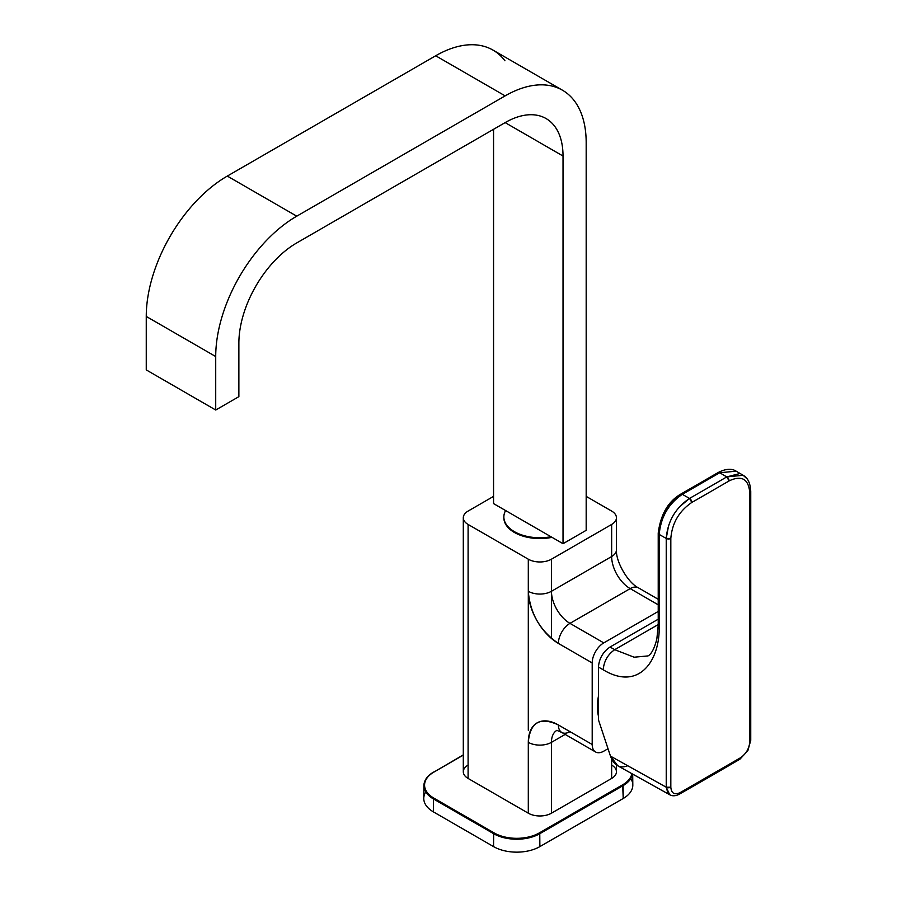 <?xml version="1.0" encoding="UTF-8"?>
<svg xmlns="http://www.w3.org/2000/svg" width="897" height="897" viewBox="0 0 897 897"><rect width="100%" height="100%" fill="white"/><g stroke="black" fill="none" stroke-linecap="round" stroke-linejoin="round"><path stroke-width="1.35" d="M740.619 757.696L739.947 759.198L709.841 776.712L710.514 775.221L740.619 757.696L680.173 792.6C674.499 795.191 671.382 793.397 670.821 787.207L670.821 538.447C672.077 523.119 679.085 511.122 691.834 502.432A5483.036 3165.603 0 0 0 729.115 480.904C741.696 474.973 748.591 478.953 749.802 492.845L749.802 741.606C749.264 748.423 746.203 753.794 740.619 757.696C746.203 753.794 749.264 748.423 749.802 741.606L749.802 492.845C748.591 478.953 741.696 474.973 729.115 480.904A5483.036 3165.603 180 0 1 691.834 502.432C679.085 511.122 672.077 523.119 670.821 538.447L666.236 538.435C667.626 521.415 675.396 508.072 689.524 498.418L691.834 502.432A3.274 1.884 -119.8 0 0 689.524 498.418L679.096 507.209M668.669 525.149L666.236 538.435L659.194 534.444C660.786 517.12 668.5 503.744 682.325 494.337L689.524 498.418L682.325 494.337C668.5 503.744 660.786 517.12 659.194 534.444L658.219 533.098L659.194 534.444L659.194 626.689L658.219 625.332L659.194 626.689C659.923 660.741 638.888 691.452 603.221 669.79L598.445 667.076C599.14 658.566 602.997 651.884 610.027 647.029L658.219 619.21L610.027 647.029L614.703 649.675L610.027 647.029C602.997 651.884 599.14 658.566 598.445 667.076L603.221 669.79C603.905 661.268 607.729 654.563 614.703 649.675L658.219 624.559L614.703 649.675C607.729 654.563 603.905 661.268 603.221 669.79C638.888 691.452 659.923 660.741 659.194 626.689L659.194 534.444L666.236 538.435L666.236 787.207L610.476 756.126L598.445 719.798L598.445 667.076L598.445 719.798L610.476 756.126L666.236 787.207L666.236 538.435A3.274 1.895 0 0 0 670.821 538.447L670.821 787.207A3.274 1.895 180 0 1 666.236 787.207L670.821 787.207C671.382 793.397 674.499 795.191 680.173 792.6L710.514 775.221L709.841 776.712L679.455 794.125C675.71 796.076 672.458 796.301 669.734 794.764L666.236 787.207L667.929 793.172M680.655 494.191L682.325 494.337A3.274 1.895 -120 0 0 680.688 494.169A3.274 1.895 -120 0 0 680.655 494.191M738.78 473.818L726.783 476.901L719.708 472.753L736.168 471.183L719.708 472.753L682.325 494.337L719.708 472.753L718.071 472.584A3.274 1.895 60 0 1 719.708 472.753L726.783 476.901A5479.762 3163.708 180 0 1 708.204 487.688A5479.762 3163.708 180 0 1 689.524 498.418A5479.762 3163.708 0 0 0 708.204 487.688A5479.762 3163.708 0 0 0 726.783 476.901A3.274 1.895 59.8 0 1 729.115 480.904L726.783 476.901L743.142 475.275L746.45 478.247M680.016 495.671C667.559 504.136 660.607 516.167 659.172 531.764M749.825 741.595L749.802 741.606A3.274 1.895 180 0 0 750.744 740.283L750.744 491.522L749.802 492.845A3.274 1.895 0 0 0 750.744 491.522L750.744 491.522C750.397 483.27 747.863 477.854 743.142 475.275L736.168 471.183C731.66 468.256 725.628 468.716 718.071 472.584L680.688 494.169C668.108 501.524 660.618 514.508 658.219 533.098L658.219 625.332L656.839 639.012C653.094 654.014 648.419 655.662 647.993 655.931L634.134 657.209L614.703 649.675L634.134 657.209L648.004 655.92M680.173 792.6L679.489 794.103M669.734 794.764L617.809 765.825L610.476 756.126C614.109 765.489 619.771 768.729 627.474 765.836M611.653 511.077L586.178 496.377L611.653 511.077A16.37 9.452 180 0 1 611.653 524.442A16.37 9.452 0 0 0 616.441 517.76A16.37 9.452 0 0 0 611.653 511.077M551.453 638.473L551.453 591.291L611.653 556.532A16.37 9.452 0 0 0 616.441 549.85A16.37 9.452 180 0 1 611.653 556.532L611.653 524.442L551.453 559.201A16.37 9.452 180 0 1 528.299 559.201L468.099 524.442A16.37 9.452 180 0 1 468.099 511.077L493.563 496.377L468.099 511.077A16.37 9.452 0 0 0 463.3 517.76A16.37 9.452 0 0 0 468.099 524.442L528.299 559.201A16.37 9.452 0 0 0 551.453 559.201L611.653 524.442L611.653 556.532A26.192 15.126 -120 0 0 630.176 588.611A16.37 9.452 -60 0 1 638.361 587.804A16.37 9.452 120 0 0 630.176 588.611A26.192 15.126 60 0 1 611.653 556.532L551.453 591.291L551.453 559.201L551.453 591.291A26.192 15.126 -120 0 0 569.976 623.37A26.192 15.126 60 0 1 551.453 591.291A16.37 9.452 180 0 1 528.299 591.291A16.37 9.452 0 0 0 551.453 591.291M616.441 764.939L616.441 771.756A16.37 9.452 180 0 1 611.653 778.439L551.453 813.198A16.37 9.452 180 0 1 528.299 813.198L528.299 742.346A42.563 24.578 60 0 1 558.394 724.967L592.199 744.488L592.199 662.939A16.37 9.452 -60 0 1 603.771 642.891L658.219 611.451L603.771 642.891L569.976 623.37L603.771 642.891A16.37 9.452 120 0 0 592.199 662.939L558.394 643.418A16.37 9.452 -60 0 1 569.976 623.37L630.176 588.611L658.219 604.802L630.176 588.611L569.976 623.37A16.37 9.452 120 0 0 558.394 643.418A42.563 24.578 60 0 1 528.299 591.291L528.299 559.201L528.299 591.291C530.082 613.425 540.106 630.804 558.394 643.418L592.199 662.939L592.199 744.488A16.37 9.452 120 0 0 595.586 751.978A16.37 9.452 120 0 0 603.771 751.17L608.02 748.715L603.771 751.17A16.37 9.452 -60 0 1 592.199 744.488L558.394 724.967A16.37 9.452 120 0 0 561.78 732.457A16.37 9.452 120 0 0 569.976 731.649M503.856 517.367A36.015 20.799 0 0 0 552.014 537.337A36.015 20.799 180 0 1 503.856 517.76A36.015 20.799 180 0 1 503.856 517.367M556.869 730.349L561.78 732.457A16.37 9.452 -60 0 1 558.394 724.967C540.106 716.468 530.082 722.264 528.299 742.346A16.37 9.452 0 0 0 551.453 742.346L565.177 734.419L551.453 742.346A16.37 9.452 180 0 1 528.299 742.346L528.299 813.198A16.37 9.452 0 0 0 551.453 813.198L551.453 742.346L551.453 813.198L611.653 778.439L611.653 758.985L611.653 778.439A16.37 9.452 0 0 0 611.653 765.074M551.453 742.346A26.192 15.126 60 0 1 556.544 730.55A26.192 15.126 -120 0 0 551.453 742.346M468.099 765.074A16.37 9.452 0 0 0 468.099 778.439L528.299 813.198L468.099 778.439L468.099 524.442L468.099 778.439A16.37 9.452 180 0 1 463.3 771.756L463.3 517.76M598.445 696.128A51.578 29.78 120 0 0 598.445 716.109A51.578 29.78 -60 0 1 598.445 696.128M528.299 730.315L528.299 591.291L528.299 730.315M632.699 774.122L632.811 785.01A32.741 18.904 180 0 1 623.224 798.487L539.871 846.611L539.77 833.717A32.606 18.826 180 0 1 493.664 833.717A32.606 18.826 0 0 0 539.77 833.717L539.871 846.611A32.741 18.904 180 0 1 493.563 846.611L493.664 833.717L493.563 846.611L433.363 811.852A32.741 18.904 180 0 1 423.776 798.375L423.911 785.537A32.606 18.826 0 0 0 433.464 798.958L433.363 811.852L433.464 798.958L493.664 833.717L494.124 832.921L433.924 798.162A31.956 18.445 180 0 1 433.924 772.082L463.3 755.117L433.924 772.082A31.956 18.445 0 0 0 433.924 798.162L494.124 832.921A31.956 18.445 0 0 0 539.31 832.921A31.956 18.445 180 0 1 494.124 832.921L493.664 833.717L433.464 798.958L433.924 798.162L433.464 798.958A32.606 18.826 180 0 1 423.911 785.537C424.113 780.244 427.342 775.748 433.599 772.048L433.464 772.339A32.606 18.826 0 0 0 423.911 785.537M623.123 785.593A32.606 18.826 0 0 0 632.542 774.033A32.606 18.826 180 0 1 623.123 785.593L623.224 798.487L622.664 784.797L539.31 832.921L622.664 784.797A31.956 18.445 0 0 0 631.858 773.651A31.956 18.445 180 0 1 622.664 784.797L623.123 785.593L539.77 833.717L623.123 785.593M539.77 833.717L539.31 832.921L539.77 833.717M433.464 772.339L463.3 754.893M504.944 60.783A114.603 66.165 120 0 0 435.684 55.771L227.3 176.081A114.603 66.165 120 0 0 146.256 316.439A114.603 66.165 -60 0 1 227.3 176.081L296.761 216.177A114.603 66.165 120 0 0 215.717 356.546L146.256 316.439L146.256 369.912L215.717 410.019L146.256 369.912L146.256 316.439L215.717 356.546L215.717 410.019L238.871 396.653L238.871 343.181A81.862 47.261 -60 0 1 296.761 242.919L505.146 122.609L563.024 156.033L505.146 122.609A81.862 47.261 -60 0 1 546.071 118.55A81.862 47.261 -60 0 1 563.024 156.033L563.024 543.694L563.024 156.033A81.862 47.261 120 0 0 505.146 122.609L296.761 242.919A81.862 47.261 120 0 0 238.871 343.181L238.871 396.653L215.717 410.019L215.717 356.546A114.603 66.165 -60 0 1 296.761 216.177L505.146 95.878A114.603 66.165 -60 0 1 586.178 142.657L586.178 530.329L563.024 543.694L493.563 503.598L493.563 129.291L493.563 503.598L563.024 543.694L586.178 530.329L586.178 142.657A114.603 66.165 120 0 0 562.441 90.193A114.603 66.165 120 0 0 505.146 95.878L296.761 216.177L227.3 176.081L435.684 55.771L505.146 95.878L435.684 55.771A114.603 66.165 -60 0 1 492.98 50.097L562.441 90.193M550.982 536.742A36.015 20.799 180 0 1 514.407 531.663A36.015 20.799 180 0 1 505.605 510.55A36.015 20.799 0 0 0 503.856 516.964A36.015 20.799 0 0 0 550.982 536.742M425.795 791.95A32.741 18.904 0 0 0 433.363 811.852L493.563 846.611A32.741 18.904 0 0 0 539.871 846.611L623.224 798.487A32.741 18.904 0 0 0 630.793 778.585M750.744 740.283L747.907 750.531L739.947 759.198M658.219 599.274L638.361 587.804C627.945 582.803 615.566 561.365 616.441 549.85L616.441 517.76M561.78 732.457L595.586 751.978M503.856 517.76L503.856 516.964"/></g></svg>
